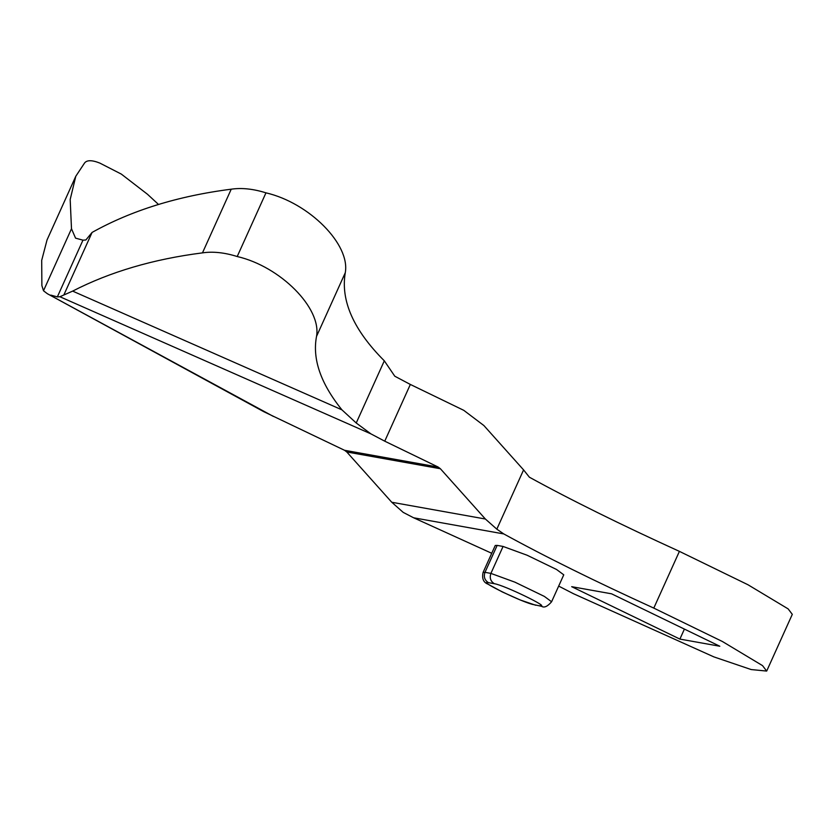 <?xml version="1.0" encoding="UTF-8"?>
<svg xmlns="http://www.w3.org/2000/svg" width="834" height="834" viewBox="0 0 834 834"><rect width="100%" height="100%" fill="white"/><g stroke="black" fill="none" stroke-linecap="round" stroke-linejoin="round"><path stroke-width="1.25" d="M529.381 477.204L523.585 469.907L496.824 529.163L503.778 533.927C544.988 556.57 594.996 581.288 653.793 608.101L679.408 551.368C620.6 524.565 570.592 499.847 529.381 477.204M344.536 450.287L438.152 467.05L440.394 468.739L346.777 451.976L344.536 450.287L263.846 411.725L47.371 293.724L273.364 416.416M491.726 553.286L413.622 517.789L403.208 512.389L391.761 502.256L346.777 451.976M391.761 502.256L485.378 519.019L496.824 529.163M523.585 469.907L483.897 425.548L463.767 410.328L410.338 384.443M72.641 291.108L341.919 409.838L356.233 423.005L370.942 433.888L59.902 296.737L72.641 291.108C110.025 271.894 153.3 259.145 202.474 252.869C212.931 251.326 224.513 252.546 237.21 256.528C280.37 266.494 321.726 308.142 316.524 336.404L345.276 272.718C350.478 244.456 309.122 202.818 265.963 192.842L237.21 256.528M158.512 204.455L147.462 194.249L121.326 174.097L99.83 163.089C92.084 160.003 87.007 159.951 84.609 162.932L75.79 176.266L47.038 239.942L41.7 260.354L41.877 285.593L43.493 290.774L47.371 293.724M43.493 290.774L71.495 228.745L75.56 238.149L82.962 240.161L57.348 296.894L50.822 295.111M82.962 240.161L85.86 239.994L92.084 232.425C131.438 210.439 177.819 196.021 231.227 189.193L202.474 252.869M231.227 189.193C241.683 187.65 253.265 188.87 265.963 192.842M438.152 467.05L384.745 441.176L410.338 384.453L394.795 376.217L384.307 360.82C353.543 330.014 340.522 300.647 345.276 272.718M384.307 360.82L356.233 423.005M341.919 409.838C320.704 383.536 312.239 359.058 316.524 336.404M384.745 441.176L370.942 433.888M497.158 545.394L495.25 545.488L483.084 572.437L484.992 572.332C483.491 576.815 484.648 580.255 488.474 582.664C476.277 580.047 524.482 603.399 533.896 604.66L541.631 606.318C544.185 608.028 547.511 606.516 551.597 601.762L563.763 574.824L556.549 569.486L527.151 555.246L503.069 546.447L497.158 545.394L484.992 572.332L490.903 573.396L514.985 582.195L544.383 596.425L551.597 601.762M653.793 608.101L722.39 641.502L762.516 665.605L766.686 671.068L751.163 669.556L713.904 656.9L573.448 593.704L558.676 586.094M679.408 551.368L748.004 584.77L788.13 608.883L792.3 614.345L766.686 671.068M679.887 639.094L571.676 586.677L611.583 593.818L719.794 646.235L679.887 639.094L684.401 629.097M485.378 519.019L440.394 468.739M75.79 176.266L70.181 199.493L71.495 228.745M59.902 296.737L57.348 296.894M92.084 232.425L64.082 294.454M503.778 533.927L413.622 517.789M533.896 604.66L541.631 606.318M503.069 546.447L490.903 573.396C489.402 577.879 490.559 581.319 494.385 583.717L488.474 582.664M539.806 605.724C552.004 608.33 503.799 584.978 494.385 583.717M483.084 572.437C481.771 578.473 483.386 582.372 487.921 584.134L502.381 591.984L520.197 599.959L535.72 605.255"/></g></svg>

